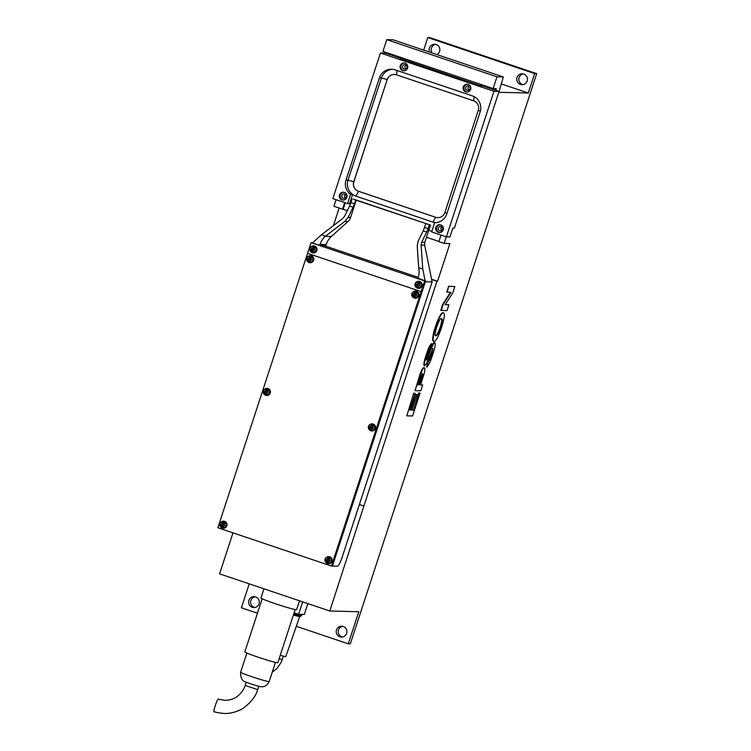 <?xml version="1.0" encoding="UTF-8"?>
<svg xmlns="http://www.w3.org/2000/svg" width="751" height="751" viewBox="0 0 751 751"><rect width="100%" height="100%" fill="white"/><g stroke="black" fill="none" stroke-linecap="round" stroke-linejoin="round"><path stroke-width="1.13" d="M346.643 633.365A5.445 5.351 91.5 0 1 341.423 637.092A5.445 5.351 91.5 0 1 336.476 629.939A5.445 5.351 91.5 0 1 341.696 626.212A5.445 5.351 91.5 0 1 346.643 633.365M342.437 637.026A5.445 5.351 91.5 0 1 342.709 626.334M436.904 54.57A5.445 5.351 -88.5 0 0 434.641 44.262A5.445 5.351 -88.5 0 0 429.713 52.148M432.229 52.992A5.445 5.351 91.5 0 1 435.655 44.393M517.035 77.531A5.445 5.351 -88.5 0 0 521.983 84.685A5.445 5.351 -88.5 0 0 527.202 80.958A5.445 5.351 -88.5 0 0 522.255 73.795A5.445 5.351 -88.5 0 0 517.035 77.531M522.996 84.61A5.445 5.351 91.5 0 1 523.269 73.927M259.029 603.832A5.445 5.351 91.5 0 1 253.81 607.568A5.445 5.351 91.5 0 1 248.863 600.406A5.445 5.351 91.5 0 1 254.091 596.679A5.445 5.351 91.5 0 1 259.029 603.832M254.824 607.493A5.445 5.351 91.5 0 1 255.105 596.801M263.958 588.803L260.954 597.993A18.775 0.986 18.1 0 0 276.941 604.255A18.775 0.986 18.1 0 0 296.316 609.737A18.775 0.986 18.1 0 0 296.636 609.662L299.536 600.791M493.135 88.543L382.926 51.387L386.765 39.643L393.111 39.812L503.32 76.959L496.974 76.799L493.135 88.543L496.27 88.618L495.726 90.298M446.291 236.837L444.141 243.418L449.896 243.559L437.58 281.25L436.904 281.231L329.802 610.995L219.583 573.848L232.988 532.844M333.388 225.675L339.152 208.027M336.072 199.691L333.923 206.262L342.512 209.163L344.662 202.582M350.567 194.378A12.673 12.467 91.5 0 1 345.995 180.08L348.023 180.137A12.673 12.467 -88.5 0 0 352.595 194.434L350.567 194.378L347.563 203.559L332.843 198.602L380.428 53.011L385.507 53.143L385.77 52.345M445.259 304.587L448.901 304.822L446.995 310.642L440.799 310.351L442.79 304.258L450.459 292.327M441.231 310.501L443.221 304.408L450.985 292.336L446.761 292.092L448.666 286.272L454.862 286.563L452.815 292.843L445.174 304.718L448.901 304.822M433.58 341.414L432.557 340.025L433.411 333.406L435.28 327.014C438.5 317.589 441.062 312.81 442.949 312.679L443.381 312.82C445.146 313.054 444.564 317.851 441.644 327.229C438.453 336.598 435.909 341.376 434.022 341.564L433.318 341.376M418.654 392.886L420.053 393.055L412.571 415.97L406.807 415.829L413.735 393.149L415.134 393.327L409.67 410.027L410.928 410.055L415.566 394.369L416.965 394.547L411.886 410.084L413.51 410.121L418.654 392.886L420.053 393.055M409.717 409.886L410.487 409.905M411.933 409.943L413.069 409.971M296.298 626.287L348.286 643.814L350.323 643.86L536.702 73.636L429.816 37.606L427.779 37.55L534.665 73.579L536.702 73.636M501.537 83.99L528.31 93.021L534.665 73.579M528.31 93.021L498.833 92.27L503.32 76.959M329.802 610.995L358.771 611.736L348.286 643.814M420.598 384.794L422.7 384.981L420.795 390.802L415.031 390.661L420.635 373.782C422.259 369.727 423.48 367.727 424.306 367.793L423.874 367.643C423.048 367.586 421.818 369.576 420.203 373.632L415.031 390.661M426.042 359.945L426.671 359.053C429.196 353.073 432.736 342.127 434.378 342.531L434.538 342.587M426.587 367.145L428.417 361.315C429.365 360.668 430.464 358.424 431.731 354.594L432.923 348.511L426.709 363.146L424.653 365.915C423.883 364.864 424.531 361.25 426.587 355.082C428.68 348.52 430.483 344.756 431.994 343.78L427.572 355.035L426.437 359.128L426.474 360.086L427.112 359.203C429.638 353.214 433.177 342.278 434.82 342.681C435.693 343.827 434.96 347.863 432.642 354.782C430.304 361.963 428.286 366.084 426.587 367.145L427.986 361.165C428.924 360.518 430.032 358.283 431.299 354.444C432.407 351.158 432.811 349.131 432.482 348.361M426.587 355.082L426.146 354.932C424.09 361.1 423.442 364.714 424.212 365.775L424.653 365.915M426.146 354.932C428.239 348.38 430.041 344.615 431.553 343.639L431.994 343.78M496.974 76.799L386.765 39.643M482.536 85.999L482.846 85.07M441.034 235.072L438.884 241.644L444.141 243.418M349.534 203.615L350.473 203.934M428.464 230.219L431.853 231.364L428.464 230.2M342.512 209.163L347.356 210.58M426.502 237.26L438.95 241.456M431.572 279.222L437.58 281.25M431.618 279.447L436.904 281.231M359.4 504.465L363.493 505.845M423.677 50.11L427.779 37.55M249.229 583.837L241.4 607.784L257.462 613.201M302.681 601.851L298.607 614.309L294.129 612.797M307.854 603.597L304.305 614.449L298.607 614.309M345.272 202.789L343.188 209.172M480.724 85.821L481.147 84.497M400.546 57.329L400.114 58.644M413.51 410.121L419.096 393.036M410.928 410.055L415.566 394.369M416.007 394.519L416.965 394.547M406.807 415.829L413.735 393.149M414.167 393.299L415.134 393.327M423.874 367.643L424.306 367.793C425.197 367.849 425.038 370.121 423.846 374.589L420.551 384.925L422.7 384.981M417.894 384.859L419.593 384.897L420.738 381.405C422.25 377.199 422.804 374.599 422.419 373.613L420.447 377.171L417.894 384.859M417.941 384.719L419.161 384.756L420.297 381.255C421.809 377.049 422.372 374.449 421.987 373.472M434.022 341.564L432.998 340.175L433.853 333.547L435.711 327.164C438.941 317.739 441.504 312.96 443.381 312.82L442.949 312.679M435.655 335.697L435.88 335.735C437.007 335.922 438.603 333.087 440.687 327.211C442.442 321.325 442.705 318.471 441.457 318.649C440.349 318.405 438.762 321.231 436.697 327.107C434.904 333.031 434.632 335.913 435.88 335.735L435.496 335.603M435.449 335.594C436.566 335.772 438.171 332.937 440.246 327.07C442.01 321.175 442.264 318.321 441.015 318.499M447.202 292.242L448.666 286.272M449.107 286.413L454.862 286.563M262.174 598.791L244.817 651.887A17.367 0.911 18.1 0 0 259.602 657.679A17.367 0.911 18.1 0 0 277.532 662.748A17.367 0.911 18.1 0 0 277.823 662.682L295.181 609.577M218.55 699.247L218.438 699.209C217.752 696.956 212.233 713.863 214.364 711.685L214.298 711.676C216.006 712.455 219.358 713.046 224.333 713.441C232.669 713.948 242.066 709.432 244.3 707.489C251.688 701.537 256.147 695.576 257.668 689.625L258.757 686.273M470.67 89.369A3.943 3.877 91.5 0 1 466.897 92.073A3.943 3.877 91.5 0 1 463.311 86.891A3.943 3.877 91.5 0 1 467.094 84.187A3.943 3.877 91.5 0 1 470.67 89.369M467.535 84.225A3.943 3.877 -88.5 0 0 467.338 92.054M346.859 197.391A3.943 3.877 91.5 0 1 343.076 200.085A3.943 3.877 91.5 0 1 339.499 194.903A3.943 3.877 91.5 0 1 343.273 192.209A3.943 3.877 91.5 0 1 346.859 197.391M343.714 192.247A3.943 3.877 -88.5 0 0 343.517 200.076M443.231 229.872A3.943 3.877 91.5 0 1 439.448 232.575A3.943 3.877 91.5 0 1 435.871 227.393A3.943 3.877 91.5 0 1 439.654 224.69A3.943 3.877 91.5 0 1 443.231 229.872M440.086 224.727A3.943 3.877 -88.5 0 0 439.889 232.557M407.596 68.106A3.943 3.877 91.5 0 1 403.813 70.801A3.943 3.877 91.5 0 1 400.236 65.619A3.943 3.877 91.5 0 1 404.01 62.924A3.943 3.877 91.5 0 1 407.596 68.106M404.451 62.962A3.943 3.877 -88.5 0 0 404.254 70.791M442.536 229.365A2.253 2.215 91.5 0 1 440.377 230.904A2.253 2.215 91.5 0 1 438.331 227.947A2.253 2.215 91.5 0 1 440.49 226.408A2.253 2.215 91.5 0 1 442.536 229.365M441.719 230.482A2.253 2.215 91.5 0 1 441.813 226.896M346.155 196.884A2.253 2.215 91.5 0 1 343.996 198.424A2.253 2.215 91.5 0 1 341.949 195.467A2.253 2.215 91.5 0 1 344.118 193.918A2.253 2.215 91.5 0 1 346.155 196.884M345.347 198.001A2.253 2.215 91.5 0 1 345.441 194.406M406.892 67.599A2.253 2.215 91.5 0 1 404.733 69.139A2.253 2.215 91.5 0 1 402.686 66.182A2.253 2.215 91.5 0 1 404.855 64.633A2.253 2.215 91.5 0 1 406.892 67.599M405.915 68.829A2.253 2.215 91.5 0 1 406.009 64.999M469.976 88.862A2.253 2.215 91.5 0 1 467.817 90.402A2.253 2.215 91.5 0 1 465.77 87.445A2.253 2.215 91.5 0 1 467.929 85.896A2.253 2.215 91.5 0 1 469.976 88.862M468.99 90.092A2.253 2.215 91.5 0 1 469.093 86.262M385.507 53.143L400.292 58.127M400.161 58.512L481.156 85.961L483.024 86.008L499.058 91.415L454.383 228.097L452.853 228.051L449.943 236.969L446.385 236.875L493.97 91.284L380.428 53.011M499.058 91.415L493.97 91.284M345.995 180.08L379.396 77.888A12.673 12.467 91.5 0 1 395.157 69.843L472.257 95.837A12.673 12.467 91.5 0 1 480.152 111.852L446.751 214.044A12.673 12.467 91.5 0 1 434.669 222.728L431.665 231.909L446.385 236.875M347.563 203.559L350.482 203.915M392.566 69.28A12.673 12.467 -88.5 0 0 381.433 77.944L379.396 77.888M353.862 181.789L348.023 180.137L381.433 77.944L387.178 79.587L353.777 181.789A7.51 7.388 -88.5 0 0 358.452 191.28L435.552 217.264A7.51 7.388 -88.5 0 0 444.892 212.495L478.293 110.303A7.51 7.388 -88.5 0 0 473.618 100.812L396.519 74.828A7.51 7.388 -88.5 0 0 387.178 79.587L353.862 181.789A7.51 7.388 -88.5 0 0 358.537 191.28L435.636 217.264A7.51 7.388 -88.5 0 0 437.739 217.64M435.618 222.709A12.673 12.467 91.5 0 1 433.027 222.136L355.927 196.152A12.673 12.467 91.5 0 1 352.595 194.434L349.59 203.615M394.425 74.443A7.51 7.388 -88.5 0 0 387.263 79.587M270.257 393.083A3.567 3.511 -88.5 0 0 265.338 388.783L264.972 388.971A3.342 3.286 91.5 0 1 269.581 392.998A3.342 3.286 91.5 0 1 264.821 394.838A3.342 3.286 91.5 0 1 264.972 388.971L263.338 390.895L265.178 395.045A3.567 3.511 -88.5 0 0 270.257 393.083M265.019 391.909L264.821 392.275A1.643 1.615 -88.5 0 0 267.478 393.167A1.643 1.615 -88.5 0 0 267.985 391.609L266.915 390.389A1.643 1.615 -88.5 0 0 264.821 392.275L265.892 393.505L267.478 393.167L267.985 391.609A1.643 1.615 -88.5 0 0 266.915 390.389L265.281 391.121M266.915 390.389L265.328 390.717M265.892 393.505L267.478 393.167M265.31 391.919L265.15 392.538M266.558 390.52L265.563 391.13M265.694 393.167L267.093 393.195M265.976 393.167L265.432 392.548M331.998 561.279A3.567 3.511 -88.5 0 0 327.079 556.979L326.713 557.167A3.342 3.286 91.5 0 1 331.322 561.194A3.342 3.286 91.5 0 1 326.563 563.034A3.342 3.286 91.5 0 1 326.713 557.167L325.08 559.091L326.92 563.241A3.567 3.511 -88.5 0 0 331.998 561.279M326.769 560.105L326.563 560.471A1.643 1.615 -88.5 0 0 329.22 561.363A1.643 1.615 -88.5 0 0 329.727 559.805L328.656 558.584A1.643 1.615 -88.5 0 0 326.563 560.471L327.633 561.701L329.22 561.363L329.727 559.805A1.643 1.615 -88.5 0 0 328.656 558.584L327.023 559.317M328.656 558.584L327.07 558.913M327.633 561.701L329.22 561.363M327.051 560.115L326.892 560.734M328.3 558.725L327.305 559.326M327.436 561.363L328.844 561.391M327.727 561.363L327.173 560.744M421.987 285.962A3.567 3.511 -88.5 0 0 417.068 281.663L416.702 281.85A3.342 3.286 91.5 0 1 421.311 285.878A3.342 3.286 91.5 0 1 416.552 287.717A3.342 3.286 91.5 0 1 416.702 281.85L415.068 283.775L416.908 287.933A3.567 3.511 -88.5 0 0 421.987 285.962M416.749 284.789L416.552 285.155A1.643 1.615 -88.5 0 0 419.208 286.056A1.643 1.615 -88.5 0 0 419.715 284.488L418.645 283.268A1.643 1.615 -88.5 0 0 416.552 285.155L417.622 286.384L419.208 286.056L419.715 284.488A1.643 1.615 -88.5 0 0 418.645 283.268L417.012 284M417.622 286.384L418.307 286.253M418.645 283.268L417.058 283.596M417.04 284.798L416.88 285.418M418.288 283.409L417.293 284.009M417.425 286.047L417.903 286.394M417.706 286.047L417.162 285.427M417.931 278.283L425.629 280.94L422.128 291.623L421.114 291.604L422.128 291.623L332.44 566.047L337.518 566.179A9.387 1.624 108.6 0 0 342.127 557.317L432.125 281.963L425.348 281.785L332.44 566.047L331.416 566.029L217.874 527.756L307.572 253.331L421.114 291.604L331.416 566.029M421.114 291.604L307.572 253.331L311.064 242.639L424.606 280.912L421.114 291.604M375.387 428.521A3.567 3.511 -88.5 0 0 370.468 424.221L370.102 424.409A3.342 3.286 91.5 0 1 374.711 428.436A3.342 3.286 91.5 0 1 369.952 430.276A3.342 3.286 91.5 0 1 370.102 424.409L368.478 426.333L370.309 430.492A3.567 3.511 -88.5 0 0 375.387 428.521M370.159 427.347L369.952 427.713A1.643 1.615 -88.5 0 0 372.609 428.605A1.643 1.615 -88.5 0 0 373.116 427.047L372.045 425.826A1.643 1.615 -88.5 0 0 369.952 427.713L371.032 428.943L372.609 428.605L373.116 427.047A1.643 1.615 -88.5 0 0 372.045 425.826L370.412 426.559M371.032 428.943L371.707 428.812M372.045 425.826L370.468 426.155M370.44 427.357L370.281 427.976M371.689 425.967L370.703 426.568M370.825 428.605L371.313 428.952M371.116 428.605L370.572 427.986M226.868 525.841A3.567 3.511 -88.5 0 0 221.939 521.541L221.573 521.729A3.342 3.286 91.5 0 1 226.182 525.756A3.342 3.286 91.5 0 1 221.432 527.596A3.342 3.286 91.5 0 1 221.573 521.729L219.949 523.654L221.78 527.803A3.567 3.511 -88.5 0 0 226.868 525.841M221.629 524.667L221.423 525.033A1.643 1.615 -88.5 0 0 224.08 525.925A1.643 1.615 -88.5 0 0 224.596 524.367L223.516 523.137A1.643 1.615 -88.5 0 0 221.423 525.033L222.503 526.263L224.08 525.925L224.596 524.367A1.643 1.615 -88.5 0 0 223.516 523.137L221.892 523.879M223.516 523.137L221.939 523.475M222.503 526.263L224.08 525.925M221.911 524.677L221.761 525.296M223.169 523.278L222.174 523.879M222.305 525.916L223.704 525.953M222.587 525.925L222.043 525.306M418.786 295.763A3.567 3.511 -88.5 0 0 413.857 291.463L413.501 291.651A3.342 3.286 91.5 0 1 418.11 295.678A3.342 3.286 91.5 0 1 413.35 297.518A3.342 3.286 91.5 0 1 413.501 291.651L411.867 293.575L413.698 297.734A3.567 3.511 -88.5 0 0 418.786 295.763M413.548 294.589L413.35 294.955A1.643 1.615 -88.5 0 0 415.998 295.856A1.643 1.615 -88.5 0 0 416.514 294.289L415.434 293.068A1.643 1.615 -88.5 0 0 413.35 294.955L414.421 296.185L415.998 295.856L416.514 294.289A1.643 1.615 -88.5 0 0 415.434 293.068L413.81 293.801M414.421 296.185L415.106 296.054M415.434 293.068L413.857 293.397M413.829 294.599L413.679 295.218M415.087 293.209L414.092 293.81M414.223 295.847L414.702 296.194M414.505 295.856L413.961 295.227M313.646 260.325A3.567 3.511 -88.5 0 0 308.727 256.025L308.361 256.213A3.342 3.286 91.5 0 1 312.97 260.24A3.342 3.286 91.5 0 1 308.21 262.08A3.342 3.286 91.5 0 1 308.361 256.213L306.737 258.137L308.567 262.296A3.567 3.511 -88.5 0 0 313.646 260.325M308.417 259.151L308.21 259.517A1.643 1.615 -88.5 0 0 310.867 260.409A1.643 1.615 -88.5 0 0 311.374 258.851L310.304 257.631A1.643 1.615 -88.5 0 0 308.21 259.517L309.281 260.747L310.867 260.409L311.374 258.851A1.643 1.615 -88.5 0 0 310.304 257.631L308.67 258.363M310.304 257.631L308.717 257.959M309.281 260.747L310.867 260.409M308.699 259.161L308.539 259.78M309.947 257.771L308.961 258.372M309.083 260.409L310.492 260.437M309.374 260.409L308.821 259.79M316.847 250.524A3.567 3.511 -88.5 0 0 311.928 246.225L311.562 246.412A3.342 3.286 91.5 0 1 316.171 250.44A3.342 3.286 91.5 0 1 311.412 252.28A3.342 3.286 91.5 0 1 311.562 246.412L309.938 248.337L311.768 252.486A3.567 3.511 -88.5 0 0 316.847 250.524M311.618 249.351L311.412 249.717A1.643 1.615 -88.5 0 0 314.068 250.609A1.643 1.615 -88.5 0 0 314.575 249.05L313.505 247.83A1.643 1.615 -88.5 0 0 311.412 249.717L312.491 250.947L314.068 250.609L314.575 249.05A1.643 1.615 -88.5 0 0 313.505 247.83L311.881 248.562M313.505 247.83L311.928 248.159M312.491 250.947L314.068 250.609M311.9 249.36L311.74 249.98M313.148 247.961L312.163 248.572M312.294 250.609L313.693 250.637M312.576 250.609L312.031 249.989M418.232 277.354L323.456 245.408L319.964 245.324L311.064 242.639M425.629 280.94L424.606 280.912M432.125 281.963L424.69 245.192A5.633 5.539 91.5 0 1 424.859 242.282L430.483 225.075L353.392 199.081L356.218 200.245L350.586 217.461A9.387 9.228 91.5 0 1 347.957 221.517L331.416 236.471A18.775 18.465 -88.5 0 0 326.159 244.591L325.652 246.15M424.859 242.282L421.705 242.207L421.114 245.108L422.738 268.877L425.141 280.771M312.566 242.826L321.494 234.753L342.606 218.644L344.606 216.213L349.572 206.046A5.633 0.976 108.6 0 0 350.933 202.61L352.097 199.053M422.738 268.877L418.748 267.807A18.775 18.465 91.5 0 1 418.185 277.513L417.913 278.339M319.795 245.258L320.057 244.432A18.775 18.465 91.5 0 1 325.324 236.312L321.494 234.753M421.705 242.207L426.671 232.031A5.633 0.976 108.6 0 0 428.032 228.604L424.531 227.422A5.633 0.976 -71.4 0 1 423.17 230.848L418.204 241.024L417.209 245.859L418.692 267.516M356.218 200.245L430.483 225.075M429.196 225.037L428.032 228.604M425.695 223.854L424.531 227.422M350.586 217.461L348.107 217.396L353.083 207.22A5.633 0.976 108.6 0 0 354.444 203.793L355.608 200.226M348.107 217.396L344.775 221.442L347.957 221.517M325.54 236.114L344.775 221.442M280.236 655.304L285.746 656.721L299.63 616.674L293.388 615.069M299.058 616.318L299.63 616.674M297.143 615.82L293.434 614.928M301.958 614.393L301.517 615.717A9.387 0.488 -161.9 0 1 301.498 615.736L300.081 616.458L293.5 614.731M301.498 615.736A9.387 0.488 -161.9 0 1 293.829 613.717M246.901 653.051L240.639 672.22A15.02 0.789 18.1 0 0 253.434 677.224A15.02 0.789 18.1 0 0 268.933 681.608A15.02 0.789 18.1 0 0 269.187 681.551L275.457 662.382M245.286 685.513L257.668 689.625M433.027 222.136L435.636 217.264M444.892 212.495L446.976 213.359M478.293 110.303L480.358 111.148M473.618 100.812L474.181 96.672M396.519 74.828L397.11 70.5M358.537 191.28L355.927 196.152M269.187 392.886C269.083 396.584 261.526 394.031 263.62 391.008C263.723 387.309 271.28 389.853 269.187 392.886M265.629 391.581L267.591 392.229M330.928 561.081C330.825 564.78 323.268 562.227 325.361 559.204C325.465 555.505 333.022 558.049 330.928 561.081M327.37 559.777L329.332 560.424M420.917 285.765C420.813 289.464 413.257 286.92 415.35 283.887C415.453 280.189 423.01 282.733 420.917 285.765M417.359 284.46L419.321 285.108M374.327 428.323C374.214 432.022 366.657 429.478 368.75 426.446C368.863 422.747 376.411 425.291 374.327 428.323M370.769 427.019L372.721 427.666M225.798 525.644C225.685 529.342 218.137 526.789 220.221 523.766C220.334 520.067 227.891 522.612 225.798 525.644M222.24 524.339L224.202 524.987M417.716 295.565C417.603 299.264 410.055 296.72 412.139 293.688C412.252 289.989 419.809 292.533 417.716 295.565M414.158 294.261L416.12 294.908M312.576 260.128C312.472 263.826 304.915 261.282 307.009 258.25C307.112 254.551 314.669 257.095 312.576 260.128M309.018 258.823L310.98 259.47M315.786 250.327C315.673 254.026 308.117 251.472 310.21 248.45C310.323 244.751 317.87 247.295 315.786 250.327M311.815 249.98L311.721 249.36M312.228 249.022L314.181 249.67M424.69 245.192L421.114 245.108M423.17 230.848L426.671 232.031M354.444 203.793L350.933 202.61M349.572 206.046L353.083 207.22M320.057 244.432L326.159 244.591M331.416 236.471L325.324 236.312M279.119 658.74L282.263 659.519L281.174 662.298L277.194 668.183L272.228 672.248M240.639 672.22C240.48 678.144 242.348 681.467 246.234 682.171C250.721 683.992 260.653 687.118 261.733 686.752C265.019 686.874 267.497 685.137 269.187 681.551M218.494 699.219L224.615 700.308C238.151 700.448 243.784 689.803 245.173 685.541L246.272 682.19M283.343 656.224L282.263 659.519"/></g></svg>
